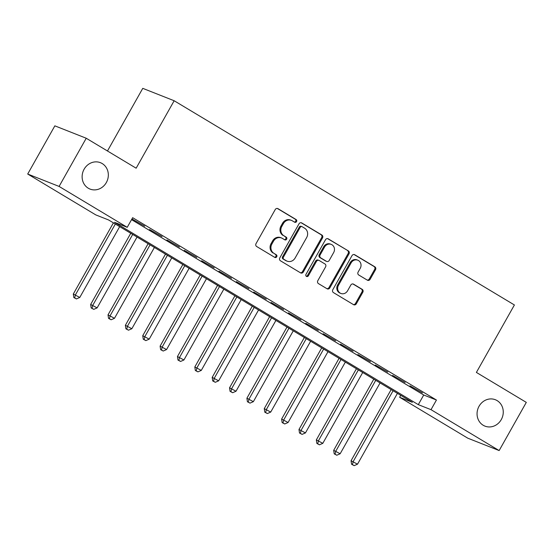 <?xml version="1.0" encoding="UTF-8"?>
<svg xmlns="http://www.w3.org/2000/svg" width="554" height="554" viewBox="0 0 554 554"><rect width="100%" height="100%" fill="white"/><g stroke="black" fill="none" stroke-linecap="round" stroke-linejoin="round"><path stroke-width="0.83" d="M296.556 221.593A1.524 1.385 111.6 0 0 296.106 219.55L278.004 208.685A2.174 1.981 111.6 0 0 275.234 209.557L256.045 243.608A2.174 1.981 111.6 0 0 256.682 246.523L274.784 257.388A1.524 1.385 111.6 0 0 276.723 256.779A1.524 1.385 111.6 0 0 276.28 254.743L273.939 253.337A6.96 6.343 111.6 0 1 271.896 244.009L273.496 241.17A6.96 6.343 111.6 0 1 281.501 237.971A6.96 6.343 111.6 0 1 282.36 238.386L284.701 239.792A1.524 1.385 111.6 0 0 286.64 239.189A1.524 1.385 111.6 0 0 286.189 237.147L283.849 235.741A6.96 6.343 111.6 0 1 281.806 226.413L283.406 223.574A6.96 6.343 111.6 0 1 291.418 220.374A6.96 6.343 111.6 0 1 292.27 220.797L294.617 222.202A1.524 1.385 111.6 0 0 296.556 221.593M294.354 222.043A1.524 1.385 111.6 0 0 295.261 219.218L277.305 208.442M274.528 257.236A1.524 1.385 111.6 0 0 275.428 254.404L273.939 253.337M284.444 239.64A1.524 1.385 111.6 0 0 285.345 236.814L283.849 235.741M479.051 406.262A14.182 12.929 111.6 0 0 484.944 426.123A14.182 12.929 111.6 0 0 501.266 419.6A14.182 12.929 111.6 0 0 495.366 399.739A14.182 12.929 111.6 0 0 479.051 406.262M84.118 169.212A14.182 12.929 111.6 0 0 90.018 189.073A14.182 12.929 111.6 0 0 106.34 182.55A14.182 12.929 111.6 0 0 100.44 162.689A14.182 12.929 111.6 0 0 84.118 169.212M367.357 280.165A2.174 1.981 111.6 0 0 370.127 279.299L375.508 269.743A2.174 1.981 111.6 0 0 374.871 266.834L354.768 254.764A2.174 1.981 111.6 0 0 351.998 255.629L332.809 289.687A2.174 1.981 111.6 0 0 333.446 292.595L353.549 304.665A2.174 1.981 111.6 0 0 356.319 303.8L362.822 292.256A2.174 1.981 111.6 0 0 362.184 289.34L353.584 284.181A2.174 1.981 111.6 0 0 350.814 285.047L347.587 290.767A5.817 5.305 111.6 0 1 340.89 293.447A5.817 5.305 111.6 0 1 338.473 285.296L351.104 262.88A5.817 5.305 111.6 0 1 357.801 260.2A5.817 5.305 111.6 0 1 360.218 268.351L358.113 272.09A2.174 1.981 111.6 0 0 358.75 275.006L367.357 280.165M27.7 174.032L54.853 125.848L86.237 138.244L136.145 168.201L174.157 100.745L514.403 304.97L476.392 372.426L526.3 402.384L499.147 450.568L467.763 438.172L399.628 397.273L412.349 402.301L108.563 219.952L95.835 214.924L27.7 174.032L59.091 186.428L127.226 227.32L114.498 222.299L418.291 404.642L431.012 409.669L499.147 450.568M86.237 138.244L59.091 186.428M131.554 219.64L423.72 395.009L436.441 400.03L132.655 217.687L127.226 227.32M436.441 400.03L431.012 409.669M322.518 237.936A2.174 1.981 111.6 0 0 321.881 235.021L301.771 222.957A2.174 1.981 111.6 0 0 299.001 223.823L279.812 257.873A2.174 1.981 111.6 0 0 280.456 260.789L300.559 272.859A2.174 1.981 111.6 0 0 303.329 271.986L322.518 237.936L321.666 237.604A2.174 1.981 111.6 0 0 321.029 234.688L301.078 222.708M328.266 238.857L348.376 250.927A2.174 1.981 111.6 0 1 349.013 253.843L329.824 287.893A2.174 1.981 111.6 0 1 327.054 288.766L318.453 283.6A2.174 1.981 111.6 0 1 317.816 280.684L325.593 266.876A2.174 1.981 111.6 0 0 324.956 263.96L319.249 260.532A2.174 1.981 111.6 0 0 316.479 261.398L308.377 275.781A1.524 1.385 111.6 0 1 306.625 276.481A1.524 1.385 111.6 0 1 305.988 274.348L325.496 239.73A2.174 1.981 111.6 0 1 328.266 238.857L327.719 238.642M144.732 226.198L132.191 219.107L144.732 226.198M162.093 236.62L149.552 229.529L162.093 236.62M179.448 247.036L166.913 239.951L179.448 247.036M196.808 257.458L184.274 250.366L196.808 257.458M214.169 267.88L201.635 260.789L214.169 267.88M231.53 278.295L218.989 271.211L231.53 278.295M248.884 288.717L236.35 281.626L248.884 288.717M266.245 299.139L253.711 292.048L266.245 299.139M283.606 309.554L271.072 302.47L283.606 309.554M300.967 319.977L288.426 312.885L300.967 319.977M318.328 330.399L305.787 323.307L318.328 330.399M335.682 340.814L323.148 333.723L335.682 340.814M353.043 351.236L340.509 344.145L353.043 351.236M370.404 361.658L357.87 354.567L370.404 361.658M387.765 372.073L375.224 364.982L387.765 372.073M405.119 382.495L392.585 375.404L405.119 382.495M409.946 385.826L422.48 392.918L409.946 385.826M174.157 100.745L142.766 88.349L107.469 150.986M400.729 395.321L399.628 397.273M423.72 395.009L418.291 404.642M291.418 220.374L290.566 220.042A6.96 6.343 111.6 0 0 282.561 223.241L283.406 223.574M283.004 235.408A6.96 6.343 111.6 0 1 280.961 226.08L282.561 223.241M281.501 237.971L280.656 237.631A6.96 6.343 111.6 0 0 272.644 240.838L273.496 241.17M273.087 252.998A6.96 6.343 111.6 0 1 271.044 243.67L272.644 240.838M300.406 272.769A2.174 1.981 111.6 0 0 302.484 271.654L321.666 237.604M302.152 226.724A1.524 1.385 111.6 0 0 300.213 227.334L283.371 257.229A1.524 1.385 111.6 0 0 283.821 259.265L286.293 260.747A6.96 6.343 111.6 0 0 287.145 261.169A6.96 6.343 111.6 0 0 295.15 257.97L306.667 237.534A6.96 6.343 111.6 0 0 304.624 228.213L302.152 226.724M301.307 226.392A1.524 1.385 111.6 0 0 299.368 227.002L300.213 227.334M287.145 261.169L286.293 260.837A6.96 6.343 111.6 0 1 285.442 260.415L282.969 258.933A1.524 1.385 111.6 0 1 282.526 256.89L299.368 227.002M327.573 238.615L348.376 250.927M326.902 288.669A2.174 1.981 111.6 0 0 328.979 287.561L348.161 253.503A2.174 1.981 111.6 0 0 347.524 250.595M318.979 260.401L318.135 260.068A2.174 1.981 111.6 0 0 315.628 261.066L307.525 275.442L308.377 275.781M306.23 276.231A1.524 1.385 111.6 0 0 307.525 275.442M333.667 252.541A5.817 5.305 111.6 0 0 331.25 244.397A5.817 5.305 111.6 0 0 324.554 247.07L320.101 254.972A2.174 1.981 111.6 0 0 320.738 257.88L326.451 261.308A2.174 1.981 111.6 0 0 329.221 260.442L333.667 252.541M331.25 244.397L330.399 244.058A5.817 5.305 111.6 0 0 323.702 246.738L324.554 247.07M326.715 261.44L325.87 261.107A2.174 1.981 111.6 0 1 325.6 260.976L319.893 257.548A2.174 1.981 111.6 0 1 319.256 254.632L323.702 246.738M357.801 260.2L356.949 259.868A5.817 5.305 111.6 0 0 350.253 262.548L351.104 262.88M340.89 293.447L340.045 293.114A5.817 5.305 111.6 0 1 337.621 284.964L350.253 262.548M353.397 304.575A2.174 1.981 111.6 0 0 355.474 303.46L361.977 291.923A2.174 1.981 111.6 0 0 361.34 289.008L352.884 283.939M367.205 280.075A2.174 1.981 111.6 0 0 369.276 278.967L374.663 269.41A2.174 1.981 111.6 0 0 374.026 266.495L354.068 254.521M113.404 222.86L73.308 294.022L79.769 297.463L119.685 226.628M115.343 224.024L75.427 294.86L74.679 297.893L73.834 297.56L76.417 298.938L74.679 297.893M79.769 297.463L76.417 298.938M73.834 297.56L73.308 294.022M130.765 233.282L90.662 304.444L97.123 307.886L137.039 237.05M132.704 234.439L92.788 305.282L92.04 308.315L91.188 307.982L93.778 309.361L92.04 308.315M97.123 307.886L93.778 309.361M91.188 307.982L90.662 304.444M148.126 243.698L108.023 314.859L114.484 318.308L154.4 247.465M150.058 244.861L110.149 315.697L109.401 318.737L108.549 318.398L111.132 319.776L109.401 318.737M114.484 318.308L111.132 319.776M108.549 318.398L108.023 314.859M165.48 254.12L125.384 325.281L131.845 328.723L171.761 257.887M167.419 255.283L127.503 326.119L126.762 329.152L125.91 328.82L128.493 330.198L126.762 329.152M131.845 328.723L128.493 330.198M125.91 328.82L125.384 325.281M182.841 264.535L142.745 335.703L149.206 339.145L189.122 268.309M184.78 265.698L144.864 336.541L144.116 339.574L143.271 339.242L145.854 340.613L144.116 339.574M149.206 339.145L145.854 340.613M143.271 339.242L142.745 335.703M200.202 274.957L160.106 346.118L166.567 349.56L206.476 278.724M202.141 276.121L162.225 346.956L161.477 349.996L160.632 349.657L163.215 351.035L161.477 349.996M166.567 349.56L163.215 351.035M160.632 349.657L160.106 346.118M217.563 285.379L177.46 356.541L183.921 359.982L223.837 289.146M219.502 286.543L179.586 357.378L178.838 360.412L177.986 360.079L180.576 361.457L178.838 360.412M183.921 359.982L180.576 361.457M177.986 360.079L177.46 356.541M234.924 295.794L194.821 366.963L201.282 370.404L241.198 299.569M236.856 296.958L196.94 367.801L196.199 370.834L195.347 370.501L197.93 371.873L196.199 370.834M201.282 370.404L197.93 371.873M195.347 370.501L194.821 366.963M252.278 306.217L212.182 377.378L218.643 380.82L258.559 309.984M254.217 307.38L214.301 378.216L213.553 381.256L212.708 380.917L215.291 382.295L213.553 381.256M218.643 380.82L215.291 382.295M212.708 380.917L212.182 377.378M269.639 316.639L229.543 387.8L236.004 391.242L275.92 320.406M271.578 317.802L231.662 388.638L230.914 391.671L230.069 391.339L232.652 392.717L230.914 391.671M236.004 391.242L232.652 392.717M230.069 391.339L229.543 387.8M287 327.054L246.904 398.222L253.358 401.664L293.274 330.828M288.939 328.217L249.023 399.06L248.275 402.093L247.43 401.761L250.013 403.132L248.275 402.093M253.358 401.664L250.013 403.132M247.43 401.761L246.904 398.222M304.361 337.476L264.258 408.637L270.719 412.079L310.635 341.243M306.293 338.639L266.384 409.475L265.636 412.515L264.784 412.176L267.367 413.554L265.636 412.515M270.719 412.079L267.367 413.554M264.784 412.176L264.258 408.637M321.715 347.898L281.619 419.059L288.08 422.501L327.996 351.665M323.654 349.062L283.738 419.897L282.997 422.931L282.145 422.598L284.728 423.976L282.997 422.931M288.08 422.501L284.728 423.976M282.145 422.598L281.619 419.059M339.076 358.313L298.98 429.482L305.441 432.923L345.357 362.081M341.015 359.477L301.099 430.32L300.351 433.353L299.506 433.02L302.089 434.391L300.351 433.353M305.441 432.923L302.089 434.391M299.506 433.02L298.98 429.482M356.437 368.735L316.341 439.897L322.802 443.339L362.711 372.503M358.376 369.899L318.46 440.735L317.712 443.775L316.867 443.435L319.45 444.814L317.712 443.775M322.802 443.339L319.45 444.814M316.867 443.435L316.341 439.897M373.798 379.158L333.695 450.319L340.156 453.761L380.072 382.925M375.737 380.321L335.821 451.157L335.073 454.19L334.221 453.858L336.811 455.236L335.073 454.19M340.156 453.761L336.811 455.236M334.221 453.858L333.695 450.319M391.159 389.573L351.056 460.741L357.517 464.183L397.433 393.34M393.091 390.736L353.175 461.579L352.434 464.612L351.582 464.28L354.165 465.651L352.434 464.612M357.517 464.183L354.165 465.651M351.582 464.28L351.056 460.741M295.261 219.218L296.106 219.55M275.428 254.404L276.28 254.743M285.345 236.814L286.189 237.147M280.961 226.08L281.806 226.413M271.044 243.67L271.896 244.009M277.45 208.47L278.004 208.685M302.484 271.654L303.329 271.986M301.224 222.736L301.771 222.957M321.029 234.688L321.881 235.021M282.526 256.89L283.371 257.229M282.969 258.933L283.821 259.265M285.442 260.415L286.293 260.747M348.161 253.503L349.013 253.843M328.979 287.561L329.824 287.893M315.628 261.066L316.479 261.398M319.256 254.632L320.101 254.972M319.893 257.548L320.738 257.88M325.6 260.976L326.451 261.308M337.621 284.964L338.473 285.296M353.03 283.96L353.584 284.181M361.34 289.008L362.184 289.34M361.977 291.923L362.822 292.256M355.474 303.46L356.319 303.8M354.214 254.542L354.768 254.764M374.026 266.495L374.871 266.834M374.663 269.41L375.508 269.743M369.276 278.967L370.127 279.299M301.12 226.302L301.965 226.634"/></g></svg>
